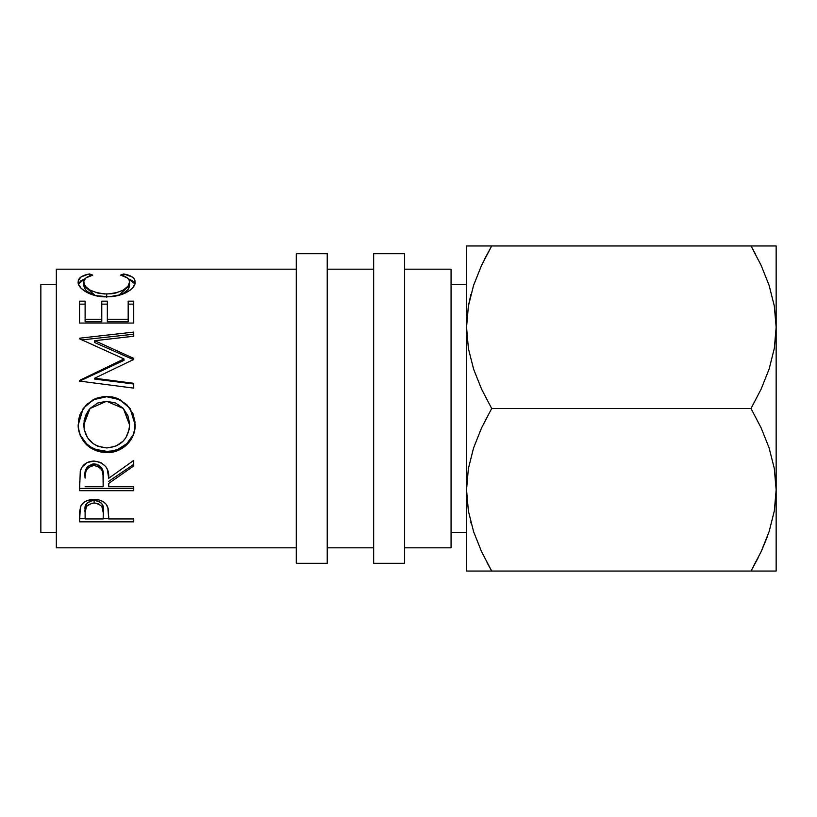 <?xml version="1.0" encoding="UTF-8"?>
<svg xmlns="http://www.w3.org/2000/svg" width="817" height="817" viewBox="0 0 817 817"><rect width="100%" height="100%" fill="white"/><g stroke="black" fill="none" stroke-linecap="round" stroke-linejoin="round"><path stroke-width="1.23" d="M755.654 254.353L751.007 245.958L761.117 265.321L769.073 285.235L774.291 305.875L776.15 327.229L774.342 348.256L769.154 368.967L761.148 389.096L751.007 408.5L761.117 427.853L769.073 447.777L774.291 468.417L776.15 489.771L776.15 245.958L774.312 245.958L776.15 245.958L776.15 489.771L774.342 510.799L769.154 531.51L761.148 551.638L751.007 571.042L761.117 551.679L767.071 537.463L761.27 551.373M296.275 563.301L327.229 563.301L327.229 253.699L296.275 253.699L296.275 563.301L296.275 253.699L327.229 253.699L327.229 563.301L296.275 563.301M373.665 563.301L404.629 563.301L404.629 253.699L373.665 253.699L373.665 563.301L373.665 253.699L404.629 253.699L404.629 563.301L373.665 563.301M451.066 532.337L466.548 532.337L451.066 532.337M466.548 284.663L451.066 284.663L466.548 284.663M40.85 532.337L56.332 532.337L40.85 532.337L40.85 284.663L40.85 532.337M56.332 284.663L40.85 284.663L56.332 284.663M404.629 547.819L451.066 547.819L451.066 269.181L404.629 269.181L451.066 269.181L451.066 547.819L404.629 547.819M327.229 547.819L373.665 547.819L327.229 547.819M373.665 269.181L327.229 269.181L373.665 269.181M56.332 547.819L296.275 547.819L56.332 547.819L56.332 269.181L56.332 547.819M296.275 269.181L56.332 269.181L296.275 269.181M79.545 521.838L79.678 511.166L81.097 505.427L83.62 502.598L87.317 500.515L94.088 499.401L98.786 499.881L102.993 501.515L106.087 504.15L108.161 508.531L108.722 518.938L133.733 518.938L133.733 521.838L79.545 521.838L133.733 521.838L133.733 518.938L108.722 518.938L107.834 507.316C105.883 502.241 101.308 499.606 94.078 499.401C87.021 499.606 82.446 502.149 80.362 507L79.545 521.838M79.545 490.7L80.291 470.99L82.047 467.018L87.153 462.545L94.037 461.054L100.685 462.412L105.75 466.548L107.282 469.315L108.722 478.282L133.733 460.41L133.733 465.935L108.722 483.419L108.722 486.728L133.733 486.728L133.733 490.7L79.545 490.7L133.733 490.7L133.733 486.728L108.722 486.728L108.722 483.419L133.733 465.935L133.733 460.41L108.722 478.282C109.427 468.366 104.525 462.616 94.037 461.054C86.806 461.391 82.221 464.699 80.291 470.99L79.545 490.7M103.79 396.531L112.195 396.899L117.577 398.441L126.788 404.629L133.048 413.821L134.999 421.96L134.642 430.263L133.12 435.553L126.962 444.56L117.791 450.586L109.672 452.465L101.318 452.097L95.957 450.627L90.983 448.186L86.602 444.857L80.342 435.931L78.289 427.945L78.626 419.57L80.127 414.148L86.275 404.783L95.548 398.471L103.79 396.531M133.733 358.408L94.741 340.709L94.741 342.589L133.733 359.797L133.733 358.408L133.733 359.429L94.66 378.23L133.733 383.306L133.733 388.136L79.545 381.09L79.545 380.405L124.01 358.949L79.545 338.82L79.545 338.207L133.733 332.09L133.733 336.226L94.741 340.709L133.733 358.408L133.733 359.429L94.66 378.23L94.66 379.068L94.66 378.23L133.733 383.306L133.733 388.136L133.733 384L94.66 379.068L133.733 384M79.545 323.052L79.545 301.156L85.111 301.156L85.111 319.263L101.778 319.263L101.778 301.156L107.333 301.156L107.333 319.263L128.177 319.263L128.177 301.156L133.733 301.156L133.733 323.052L79.545 323.052L133.733 323.052L133.733 304.138L128.177 304.138L128.177 301.156L128.177 319.263L107.333 319.263L107.333 321.745L128.177 321.745L128.177 319.263L128.177 321.745L107.333 321.745L107.333 301.156L101.778 301.156L101.778 319.263L85.111 319.263L85.111 321.745L101.778 321.745L101.778 319.263L101.778 321.745L85.111 321.745L85.111 301.156L79.545 301.156L79.545 323.052L79.545 304.138L85.111 304.138L79.545 304.138M88.144 274.226L89.492 273.95L92.75 275.115L85.938 277.913L83.845 280.956L84.12 284.122L86.275 287.216L90.156 290.147L97.662 293.027L104.382 293.967L111.337 293.783L115.789 293.017L123.306 290.066L128.085 286.083L129.566 281.967L129.015 279.771L127.268 277.862L120.528 275.115L123.755 273.95L132.293 277.014L134.458 279.281L134.999 283.295L132.916 287.574L129.893 290.382L121.386 294.61L108.947 296.806L95.283 295.611L86.061 291.955L81.189 288.319L78.606 284.449L78.32 280.599L80.934 277.024L88.144 274.226M466.558 328.332L467.099 338.841L466.548 327.229L466.548 571.042L471.072 571.042M467.099 478.159L466.548 489.7M470.878 294.508L468.407 305.875L466.548 327.229L468.355 306.201L473.543 285.49L481.56 265.362L491.691 245.958L466.548 245.958L466.548 489.771L468.386 510.982M473.564 245.958L471.011 245.958M473.625 285.235L481.581 265.321L473.625 285.235M757.716 245.958L491.691 245.958L484.736 258.795M487.044 562.647L491.691 571.042L481.581 551.679L473.625 531.765L468.407 511.125L466.548 489.771L466.548 571.042M470.745 521.94L471.052 523.135M484.981 571.042L776.15 571.042L776.15 489.771L776.15 571.042L771.697 571.042M468.386 571.042L491.691 571.042L481.581 551.679L473.625 531.765L468.407 511.125L466.548 489.771L468.355 468.744L473.543 448.033L481.56 427.904L491.691 408.5L481.581 389.147L473.625 369.223L468.407 348.583L466.548 327.229L468.355 306.201L473.543 285.49L481.56 265.362L491.691 245.958L481.581 245.958M468.376 245.958L466.548 245.958L466.548 327.229L468.407 348.583L473.625 369.223L481.581 389.147L491.691 408.5L751.007 408.5L761.117 427.853L769.073 447.777L774.291 468.417L776.15 489.771L774.342 510.799L769.154 531.51L761.148 551.638L751.007 571.042L757.962 558.205M769.124 571.042L774.312 571.042M769.154 245.958L771.636 245.958M776.15 245.958L751.007 245.958L761.117 265.321L769.073 285.235L774.291 305.875L776.15 327.229L774.342 348.256L769.154 368.967L761.148 389.096L751.007 408.5L491.691 408.5L481.56 427.904L473.543 448.033L468.355 468.744L466.548 489.771M774.312 245.958L761.127 245.958M751.007 245.958L491.691 245.958L481.581 265.321M470.919 294.365L468.376 306.048M466.558 490.874L468.376 510.952M473.574 571.042L481.57 571.042M491.691 571.042L761.117 571.042M83.722 285.623L83.722 282.11C83.712 278.842 86.714 276.514 92.75 275.115L89.492 273.95C81.884 275.37 78.105 278.046 78.156 281.988C77.309 288.289 90.83 297.296 106.322 296.857C113.624 296.867 120.068 295.54 125.644 292.884C132.15 289.443 135.316 285.797 135.122 281.957C135.132 278.046 131.343 275.38 123.755 273.95L120.528 275.115C126.482 276.503 129.484 278.791 129.566 281.967C128.759 288.748 121.13 292.772 106.69 294.018C92.382 292.813 84.723 288.84 83.722 282.11L83.722 285.623L95.436 295.642L87.378 291.577L85.346 289.586L83.722 285.623M106.69 297.204L106.69 294.018L106.69 297.204M118.598 295.427L129.566 285.48L129.566 281.967L129.484 286.45L128.085 289.484L123.306 293.354L118.598 295.427M123.755 276.085L123.755 273.95L123.755 276.085M134.958 284.132L132.293 280.67L128.33 278.822L134.876 283.836M78.412 283.826L85.009 278.781L80.934 280.67L78.32 284.153M89.492 276.064L89.492 273.95L89.492 276.064M85.111 301.156L85.111 319.263M101.778 304.138L107.333 304.138L101.778 304.138M107.333 301.156L107.333 319.263M128.177 319.263L128.177 304.138L133.733 304.138M133.733 323.052L133.733 301.156L128.177 301.156M133.733 359.797L94.741 342.589L94.741 340.709L133.733 336.226L133.733 334.214L82.006 339.892L133.733 334.214M79.545 338.207L79.545 338.82L79.545 338.207L133.733 332.09L133.733 336.226M79.545 338.82L124.01 358.949L124.01 360.328L124.01 358.949L79.545 380.405L79.545 381.09L133.733 388.136M79.545 381.182L124.01 360.328L79.545 381.182L79.545 380.405M83.273 408.347L93.434 399.707L106.619 396.745L93.414 399.462L83.16 408.52L78.156 425.177C79.903 442.201 89.482 451.331 106.874 452.577L106.874 451.362L112.44 450.892L117.791 449.421L126.962 443.56L133.12 434.797L134.642 429.66L135.122 424.299C135.785 438.974 122.08 451.903 106.874 451.362L106.874 452.577C122.06 453.169 135.796 439.812 135.122 424.748L130.077 408.48L119.762 399.452L106.619 396.745L119.752 399.697L130.087 408.48M106.874 451.362C91.708 451.852 77.676 439.546 78.156 424.717L78.698 430.069L80.342 435.165L86.602 443.845L90.983 447.083L95.957 449.462L106.874 451.362M126.809 404.752L117.566 398.716L112.195 397.225L106.619 396.745L100.991 397.225L95.579 398.747L86.285 404.864M90.003 408.531L106.608 401.259L97.672 403.016L90.238 408.275L87.47 411.931L84.141 420.408L84.151 429.466L87.572 437.779L93.138 443.651L97.907 446.286L106.853 447.941L115.718 446.266L123.081 441.19L125.9 437.698L129.178 429.425L129.566 424.483L123.387 408.5L129.566 424.942L129.474 422.655L127.932 415.965L123.101 408.194L127.932 415.761L129.566 424.942C128.463 438.933 120.896 446.603 106.853 447.941C92.709 446.705 84.988 439.046 83.722 424.942L90.013 408.52L83.722 424.483L85.417 415.812L88.767 410.001M123.387 408.5L106.608 401.259L115.585 402.995L123.101 408.194M133.733 464.342L108.722 481.346L133.733 464.342L133.733 460.41M108.722 483.419L108.722 486.728M133.733 488.413L79.545 488.413L133.733 488.413L133.733 486.728M79.545 488.413L79.545 481.703M98.581 465.067L101.819 468.223L103.238 476.362C104.219 469.591 101.155 465.445 94.026 463.933L96.426 464.219M87.736 466.456L92.842 464.005L94.026 463.933L94.026 465.516C101.165 467.12 104.229 471.378 103.238 478.323L103.167 486.728L85.111 486.728L103.167 486.728L103.013 474.095L101.819 469.928L98.632 466.711L94.026 465.516L94.026 463.933C87.082 465.414 84.1 469.499 85.111 476.178L86.51 468.018M85.111 476.178L85.111 478.119C84.08 471.276 87.062 467.069 94.026 465.516L91.688 465.813L87.736 468.11L85.652 471.889L85.111 476.178M108.722 516.538L108.722 518.938M133.733 518.938L133.733 521.838M108.722 518.693L103.177 518.693L108.722 518.693M79.545 518.693L85.111 518.693L79.545 518.693L79.545 515.333M103.289 510.002L103.289 512.902L101.859 506.458L98.663 503.946L95.303 503.088L91.8 503.252L86.479 506.336L85.111 512.627L85.111 509.737L85.111 512.627C84.161 507.428 87.153 504.232 94.108 503.027L94.108 500.402L94.108 503.027C101.185 504.293 104.239 507.582 103.289 512.902L103.289 510.002C104.239 504.794 101.175 501.597 94.108 500.402C87.164 501.536 84.171 504.651 85.111 509.737L86.479 503.609L91.8 500.617L96.477 500.627L100.511 502.363L101.859 503.732L103.065 506.867L103.289 512.882M103.289 512.902L103.167 518.938L85.111 518.938L103.167 518.938L103.289 512.902M85.111 512.627L85.111 518.938L85.111 512.627M103.238 478.302L103.238 476.362"/></g></svg>
